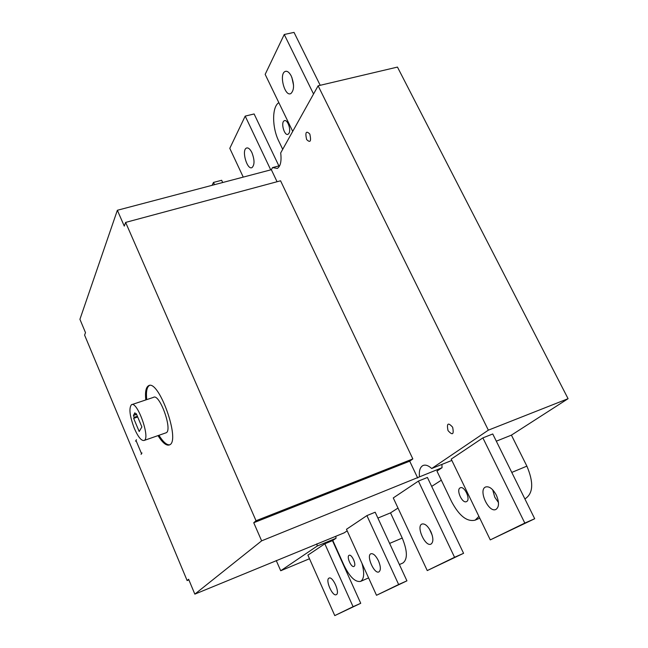 <?xml version="1.0" encoding="UTF-8"?>
<svg xmlns="http://www.w3.org/2000/svg" width="648" height="648" viewBox="0 0 648 648"><rect width="100%" height="100%" fill="white"/><g stroke="black" fill="none" stroke-linecap="round" stroke-linejoin="round"><path stroke-width="0.97" d="M324.826 543.802L353.079 606.69L360.734 603.296L332.473 540.635L324.826 543.802L307.897 555.15L334.773 615.6L353.079 606.69M360.734 603.296L334.773 615.6M336.32 594.645C340.297 593.042 332.756 575.894 329.071 578.105C324.964 579.515 332.448 596.832 336.247 594.686L336.32 594.645M222.685 182.525L221.656 180.282L213.484 182.428L214.52 184.672M213.484 182.428L212.107 185.312M479.771 518.173L475.138 520.158C467.03 522.053 459.189 515.889 451.615 501.674L436.963 471.096L442.049 467.718L261.638 540.845L194.837 594.135L188.617 579.255L187.126 580.559L84.596 335.113L85.496 332.635L79.923 319.302L117.361 210.268L271.35 169.703L272.524 167.589L277.304 168.44C280.535 166.317 281.669 161.149 280.697 152.928L318.119 85.795L488.349 430.159L431.714 468.504L451.85 460.428M525.277 498.628L525.544 498.506C533.264 493.039 533.709 482.25 526.881 466.139L511.418 435.132L568.077 398.69L397.459 67.084L318.119 85.795M272.524 167.589L279.693 165.71M511.418 435.132L496.311 441.183M568.077 398.69L488.349 430.159M451.21 459.116L482.873 437.894L492.747 433.974L534.697 518.74L490.277 539.897L451.21 459.116M194.837 594.135L344.169 532.85L347.19 530.842M398.01 508.056L390.517 512.876L377.889 518.076M441.329 480.2L431.681 486.405M393.271 497.931L418.406 481.1L427.413 477.455L463.579 553.311L427.251 570.58L393.271 497.931M346.478 529.295L366.906 515.606L375.184 512.212L406.928 580.843L376.504 595.285L346.478 529.295M368.599 577.911L360.572 581.402C355.282 582.358 349.758 576.995 343.999 565.331L332.772 540.44L336.045 538.261L317.18 546.053L280.714 570.75L276.251 560.552M309.493 558.746L280.714 570.75M136.282 413.643L141.888 426.959L139.19 431.519L133.65 418.349L134.209 417.344L133.415 415.465L134.914 412.768L135.707 414.663L136.282 413.643M135.707 414.663L136.582 414.364M133.415 415.465L136.59 414.388M134.209 417.344L137.384 416.267M133.65 418.349L137.684 416.972M158.938 435.294C163.077 441.895 166.641 445.079 169.646 444.828M145.792 399.938C145.006 392.202 145.873 387.504 148.376 385.844L149.332 385.536C146.812 387.188 145.946 391.886 146.732 399.63M148.376 385.844C158.412 378.189 180.962 440.891 169.565 444.876C166.504 446.083 162.656 442.997 158.007 435.618M165.653 432.945L166.147 432.775C172.959 430.296 159.513 392.891 153.438 397.378L131.957 404.571M134.363 428.482C129.722 416.186 128.741 408.281 131.423 404.749C137.117 400.367 150.636 438.089 144.196 440.438C141.467 441.085 138.186 437.1 134.363 428.482M188.868 579.847L187.126 580.559M117.361 210.268L124.278 226.12L125.623 222.41L256.033 520.741L253.741 522.734L261.638 540.845M256.033 520.741L412.841 458.922L280.568 180.792L125.623 222.41M412.841 458.922L409.706 461.174L253.741 522.734M409.706 461.174L417.693 478.005M317.18 546.053L316.945 543.769M336.045 538.261L335.842 536.285M419.459 476.807C418.892 470.885 420.058 467.135 422.958 465.539C425.444 464.495 428.36 465.483 431.714 468.504M442.049 467.718L441.928 464.414M271.35 169.703L277.061 181.732M475.138 520.158L478.913 516.399M466.641 501.536L466.487 501.617C462.226 503.925 455.747 489.515 460.274 487.831C464.389 485.506 470.918 499.519 466.641 501.536M360.572 581.402C364.136 579.15 364.605 573.156 361.997 563.395M354.027 566.384L353.946 566.433C351.248 567.956 346.226 556.332 349.134 555.32C351.751 553.781 356.781 565.153 354.027 566.384M402.797 563.063L402.902 563.015C407.73 559.273 407.511 550.954 402.238 538.059L390.517 512.876M278.859 102.684C271.86 106.645 271.974 127.551 278.77 141.102L282.706 149.323M288.976 133.318L288.077 134.258C284.432 136.42 280.471 122.294 284.302 120.739C287.315 118.835 291.333 129.641 288.976 133.318M482.873 437.894L524.815 523.082L534.697 518.74M524.815 523.082L490.277 539.897M496.311 495.088C492.804 488.746 489.232 486.049 485.587 486.996C477.94 489.864 488.705 513.281 495.939 509.433C499.211 507.052 499.341 502.273 496.311 495.088M492.666 489.758L494.789 497.219L498.474 502.565M292.718 131.366L265.162 74.374L284.245 34.49L313.551 94.001M320.209 85.301L294.03 32.4L284.245 34.49M291.276 76.059C289.243 72.203 287.177 70.681 285.055 71.507C278.77 74.156 284.861 97.151 290.879 93.555C294.281 90.153 294.411 84.329 291.276 76.059M291.908 77.509L293.56 85.39M243.243 177.107L229.789 148.343L245.203 116.105L270.718 169.865M278.883 165.92L254.113 113.959L245.203 116.105M251.91 152.604C250.055 148.943 248.225 147.428 246.426 148.084C241.299 150.166 247.18 170.513 252.048 167.573C254.704 164.843 254.664 159.853 251.91 152.604M418.406 481.1L454.556 557.288L463.579 553.311M454.556 557.288L427.251 570.58M430.847 531.603C427.834 525.876 424.861 523.357 421.937 524.046C415.87 526.257 425.274 547.212 430.977 544.109C433.528 542.165 433.488 537.994 430.847 531.603M429.446 529.052L432.24 535.329M366.906 515.606L398.642 584.512L406.928 580.843M398.642 584.512L376.504 595.285M378.473 560.82C375.824 555.603 373.305 553.254 370.907 553.757C365.958 555.498 374.301 574.468 378.91 571.909C380.959 570.272 380.813 566.579 378.473 560.82M306.617 139.523C310.335 143.168 311.404 141.345 309.825 134.047C306.099 130.426 305.03 132.257 306.617 139.523M448.019 430.588C452.563 435.675 454.102 434.557 452.636 427.226C448.076 422.164 446.537 423.282 448.019 430.588M135.991 440.446L141.539 453.681M141.985 452.968L141.086 454.386M136.428 439.709L135.554 441.175M526.881 466.139L511.774 472.424M402.238 538.059L389.61 543.413M166.147 432.775L144.196 440.438M422.958 465.539L423.403 465.369M525.544 498.506L524.831 498.814M402.902 563.015L399.387 564.546M284.302 120.739L284.918 120.585M286.214 71.24L285.055 71.507M247.188 147.89L246.426 148.084"/></g></svg>
